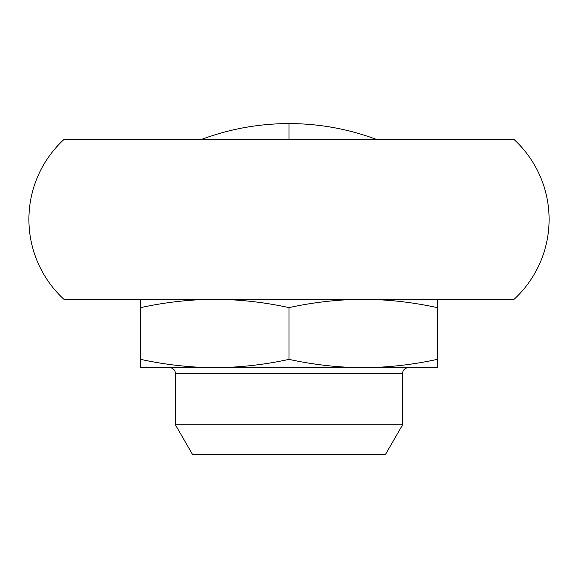 <?xml version="1.0" encoding="UTF-8"?>
<svg xmlns="http://www.w3.org/2000/svg" width="578" height="578" viewBox="0 0 578 578"><rect width="100%" height="100%" fill="white"/><g stroke="black" fill="none" stroke-linecap="round" stroke-linejoin="round"><path stroke-width="0.87" d="M28.9 219.409A108.65 108.65 0 0 1 63.876 139.558L514.124 139.558A108.65 108.65 0 0 1 514.124 299.267L63.876 299.267A108.65 108.65 0 0 1 28.9 219.409M408.328 367.716A5.701 5.701 0 0 0 402.62 373.417L175.38 373.417A5.701 5.701 0 0 0 169.672 367.716L408.328 367.716M214.85 367.716L437.3 367.716L437.3 359.364C412.8 364.725 388.084 367.507 363.15 367.716C338.217 367.507 313.5 364.725 289 359.364C264.5 364.725 239.783 367.507 214.85 367.716C189.916 367.507 165.2 364.725 140.7 359.364L140.7 367.716L214.85 367.716M175.38 424.751L402.62 424.751L385.497 454.416L192.503 454.416L175.38 424.751L175.38 373.417M402.62 424.751L402.62 373.417M140.7 299.267L140.7 307.619C165.2 302.258 189.916 299.476 214.85 299.267C239.783 299.476 264.5 302.258 289 307.619C313.5 302.258 338.217 299.476 363.15 299.267C388.084 299.476 412.8 302.258 437.3 307.619L437.3 299.267M140.7 307.619L140.7 359.364M289 359.364L289 307.619M437.3 359.364L437.3 307.619M376.842 139.558C348.52 128.952 319.237 123.634 289 123.584L289 139.558M289 123.584C258.763 123.634 229.48 128.952 201.158 139.558"/></g></svg>
